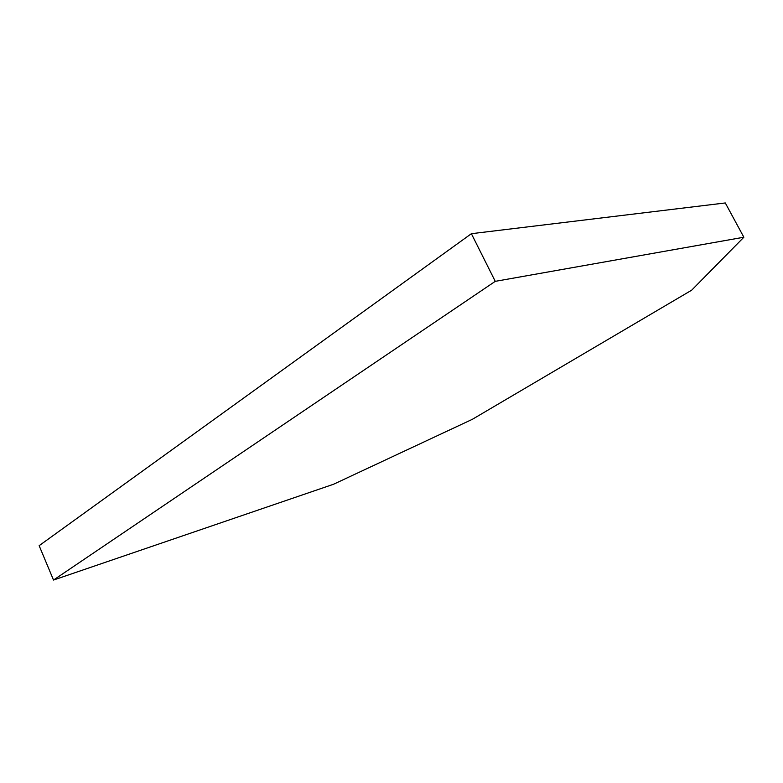 <?xml version="1.0" encoding="UTF-8"?>
<svg xmlns="http://www.w3.org/2000/svg" width="783" height="783" viewBox="0 0 783 783"><rect width="100%" height="100%" fill="white"/><g stroke="black" fill="none" stroke-linecap="round" stroke-linejoin="round"><path stroke-width="1.17" d="M743.85 237.229L725.293 202.954L471.386 233.696L39.15 545.663L53.508 580.046L333.489 484.276L472.276 419.355L691.683 290.18L743.85 237.229L495.267 281.342L53.508 580.046M471.386 233.696L495.267 281.342"/></g></svg>
